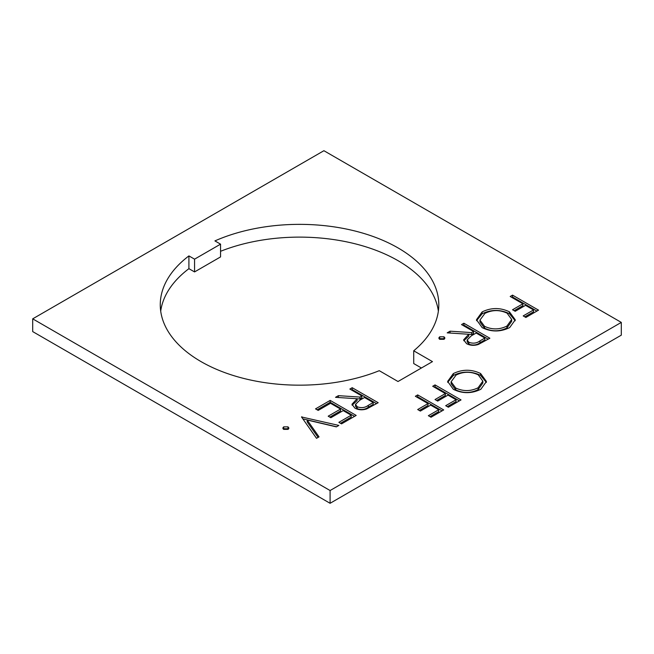 <?xml version="1.0" encoding="UTF-8"?>
<svg xmlns="http://www.w3.org/2000/svg" width="654" height="654" viewBox="0 0 654 654"><rect width="100%" height="100%" fill="white"/><g stroke="black" fill="none" stroke-linecap="round" stroke-linejoin="round"><path stroke-width="0.98" d="M201.056 361.621A139.269 80.409 0 0 0 379.271 370.687L398.016 381.511L432.466 361.621L413.72 350.797A139.269 80.409 0 0 0 438.809 304.764A139.269 80.409 0 0 0 361.229 232.677A139.269 80.409 0 0 0 214.921 240.901L220.562 244.155L194.557 259.164L188.916 255.91A139.269 80.409 0 0 0 160.263 304.764A139.269 80.409 0 0 0 201.056 361.621M461.528 324.58L463.858 323.231L489.862 338.241L478.409 344.445C474.134 345.835 470.185 345.574 466.572 343.661L463.629 339.802L468.746 334.268L447.189 332.853L450.075 331.186L471.632 332.6L473.529 331.504L461.528 324.58M315.522 408.873L330.188 400.403L356.185 415.421L341.519 423.882L338.854 422.345L351.19 415.225L343.187 410.606L330.85 417.726L328.185 416.189L340.521 409.069L330.523 403.289L318.187 410.41L315.522 408.873M453.32 373.581C462.37 369.175 471.46 369.142 480.576 373.491L486.437 381.495L480.862 389.244C471.73 393.741 462.566 393.773 453.369 389.343L447.638 381.413L453.32 373.581L453.32 375.461C462.37 371.055 471.46 371.022 480.576 375.371L480.576 373.491M32.7 318.841L330.09 490.533L621.3 322.406L621.3 335.159L330.09 503.294L32.7 331.594L32.7 318.841L323.91 150.706L621.3 322.406M349.857 389.048L352.187 387.699L378.192 402.717L366.739 408.913C362.463 410.303 358.515 410.042 354.901 408.129L351.958 404.27L357.076 398.736L335.518 397.33L338.404 395.662L359.962 397.076L361.858 395.981L349.857 389.048M439.692 336.802L444.025 336.802L444.924 338.053L444.025 339.303L439.692 339.303L438.793 338.036L439.692 336.802L439.692 338.674L444.025 338.674L444.025 336.802M482.153 311.901C491.211 307.494 500.294 307.462 509.417 311.811L515.27 319.814L509.695 327.564C500.563 332.06 491.399 332.093 482.202 327.662L476.472 319.732L482.153 311.901L482.153 313.773C491.211 309.367 500.294 309.342 509.417 313.683L509.417 311.811M510.194 296.483L512.532 295.134L538.528 310.143L525.865 317.46L523.192 315.915L533.533 309.947L525.53 305.328L515.197 311.296L512.532 309.759L522.865 303.791L510.194 296.483M415.355 396.267L417.693 394.918L443.69 409.935L431.027 417.244L428.362 415.707L438.695 409.739L430.692 405.12L420.359 411.088L417.693 409.543L428.027 403.583L415.355 396.267M432.695 386.261L435.024 384.912L461.029 399.921L448.358 407.238L445.693 405.701L456.026 399.733L448.023 395.114L437.69 401.082L435.024 399.537L445.358 393.569L432.695 386.261M301.519 416.958L338.854 425.427L336.352 426.866L307.2 420.04L319.021 436.872L316.52 438.319L301.519 416.958M283.689 426.866L288.022 426.866L288.921 428.125L288.022 429.367L283.689 429.367L282.79 428.108L283.689 426.866L283.689 428.746L288.022 428.746L288.022 426.866M330.09 490.533L330.09 503.294M160.704 311.141A139.269 80.409 0 0 1 188.916 268.671L194.557 271.925L220.562 256.916L220.562 244.155M413.72 350.797L413.72 363.559L421.413 367.998M438.368 311.141A139.269 80.409 0 0 0 220.562 251.299M188.916 268.671L188.916 255.91M194.557 271.925L194.557 259.164M480.576 375.371L486.372 382.443M447.696 382.361L453.32 375.461M451.113 381.797L451.113 383.669L455.707 389.874C463.204 393.373 470.659 393.299 478.082 389.645L482.848 383.015L482.848 381.135L478.254 374.848C470.806 371.366 463.416 371.439 456.075 375.069L451.113 381.797L455.707 388.002C463.204 391.501 470.659 391.419 478.082 387.773L482.848 381.135M455.707 389.874L455.707 388.002M478.082 389.645L478.082 387.773M317.149 409.813L330.188 402.284L330.188 400.403M330.188 402.284L354.566 416.353M340.481 423.285L351.19 417.105L351.19 415.225M329.812 417.121L340.521 410.941L340.521 409.069M351.484 389.988L352.187 389.58L352.187 387.699M352.187 389.58L376.565 403.657M352.114 405.21L357.076 400.616L357.076 398.736M338.404 397.518L338.404 395.662M357.076 398.76L359.962 398.948L359.962 397.076M359.962 398.948L361.858 397.853L361.858 395.981M355.506 404.376L355.506 406.257L357.239 408.66C361.392 410.123 365.087 409.641 368.316 407.213L373.189 404.401L373.189 402.521L364.523 397.518L359.725 400.248L355.506 404.376L357.239 406.788C361.392 408.243 365.087 407.761 368.316 405.333L373.189 402.521M357.239 408.66L357.239 406.788M444.025 338.674L444.467 338.985M439.259 338.985L439.692 338.674M463.155 325.512L463.858 325.103L463.858 323.231M463.858 325.103L488.236 339.181M463.784 340.742L468.746 336.14L468.746 334.268L471.632 334.48L471.632 332.6M450.075 333.041L450.075 331.186M471.632 334.48L473.529 333.385L473.529 331.504M467.185 339.908L467.185 341.78L468.91 344.192C473.071 345.647 476.758 345.165 479.987 342.737L484.859 339.925L484.859 338.053L476.194 333.049L471.395 335.772L467.185 339.908L468.91 342.312C473.071 343.775 476.758 343.293 479.987 340.865L484.859 338.053M468.91 344.192L468.91 342.312M509.417 313.683L515.205 320.762M476.529 320.681L482.153 313.773M479.946 320.108L479.946 321.989L484.54 328.194C492.037 331.692 499.493 331.619 506.915 327.965L511.681 321.335L511.681 319.454L507.087 313.16C499.64 309.685 492.249 309.759 484.916 313.389L479.946 320.108L484.54 326.321C492.037 329.82 499.493 329.739 506.915 326.084L511.681 319.454M484.54 328.194L484.54 326.321M506.915 327.965L506.915 326.084M511.82 297.415L512.532 297.006L512.532 295.134M512.532 297.006L536.901 311.083M524.819 316.855L533.533 311.827L533.533 309.947M514.15 310.699L522.865 305.671L522.865 303.791M416.982 397.207L417.693 396.798L417.693 394.918M417.693 396.798L442.071 410.867M429.98 416.647L438.695 411.619L438.695 409.739M419.32 410.483L428.027 405.455L428.027 403.583M434.313 387.201L435.024 386.792L435.024 384.912M435.024 386.792L459.402 400.861M447.32 406.633L456.026 401.605L456.026 399.733M436.651 400.477L445.358 395.449L445.358 393.569M301.854 417.432L301.854 416.762M302.867 418.879L336.54 426.76M318.081 437.42L307.2 421.92L307.2 420.04M288.022 428.746L288.455 429.057M283.247 429.057L283.689 428.746M368.316 407.213L368.316 405.333M479.987 342.737L479.987 340.865"/></g></svg>

